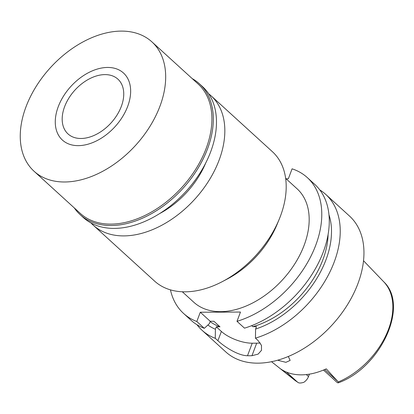 <?xml version="1.0" encoding="UTF-8"?>
<svg xmlns="http://www.w3.org/2000/svg" width="414" height="414" viewBox="0 0 414 414"><rect width="100%" height="100%" fill="white"/><g stroke="black" fill="none" stroke-linecap="round" stroke-linejoin="round"><path stroke-width="0.62" d="M323.494 370.054L337.224 382.567L338.171 382.883L338.274 381.956L326.263 368.848A67.715 44.603 -47.7 0 1 280.868 369.05L297.594 382.132C298.618 383.24 300.704 383.292 303.855 382.293A8.399 5.532 -47.7 0 0 308.508 376.554L309.413 374.142M297.594 382.132L294.375 379.907A66.421 43.749 -47.7 0 0 297.594 382.132M277.639 360.211L285.908 362.333L290.152 360.397L288.299 356.48M255.448 338.145L258.082 340.546L261.482 345.4L261.508 350.311L258.119 354.12L251.971 355.709A91.877 60.522 132.3 0 1 247.505 355.729C238.169 355.704 224.372 346.777 217.899 340.717L215.264 338.321A91.877 60.522 132.3 0 1 201.996 330.237L225.713 351.853A91.877 60.522 -47.7 0 0 296.191 352.8A91.877 60.522 -47.7 0 0 357.924 283.647A91.877 60.522 -47.7 0 0 349.499 216.046L325.777 194.43A91.877 60.522 132.3 0 1 334.207 262.026A91.877 60.522 132.3 0 1 255.448 338.145L255.588 329.068L256.499 326.656L252.809 326.672A80.212 52.837 -47.7 0 0 322.842 259.847A80.212 52.837 -47.7 0 0 328.095 234.531M319.836 189.943A91.877 60.522 132.3 0 1 325.777 194.43M210.11 321.611A80.212 52.837 -47.7 0 0 220 326.812L216.315 326.827L215.404 329.244A84.29 55.517 132.3 0 1 207.895 325.026M328.99 214.814A84.29 55.517 132.3 0 1 325.963 259.832A84.29 55.517 132.3 0 1 255.588 329.068M307.323 177.606A91.877 60.522 132.3 0 1 315.753 245.207A91.877 60.522 132.3 0 1 236.994 321.326L244.493 328.157A91.877 60.522 -47.7 0 0 323.251 252.043A91.877 60.522 -47.7 0 0 314.821 184.442L307.323 177.606A91.877 60.522 132.3 0 0 292.087 168.829L288.335 178.807L286.131 178.812M236.994 321.326L240.477 312.058L200.298 312.228L196.81 321.502A91.877 60.522 132.3 0 1 183.542 313.419A91.877 60.522 132.3 0 1 170.444 289.852M182.3 291.761L193.757 302.21A76.714 50.529 -47.7 0 0 252.602 302.996A76.714 50.529 -47.7 0 0 304.145 245.259A76.714 50.529 -47.7 0 0 297.107 188.815L285.65 178.372M183.542 313.419L191.035 320.25A91.877 60.522 -47.7 0 0 204.309 328.333L209.324 323.701L210.229 321.285L200.298 312.228M196.81 321.502L204.309 328.333M252.809 326.672L251.696 325.658M260.173 342.895A23.334 9.092 20.6 0 1 256.68 343.18L252.219 343.201A23.334 9.092 20.6 0 1 221.381 331.448L216.315 326.827M210.229 321.285L213.919 321.269L220 326.812M201.996 330.237A91.877 60.522 132.3 0 1 196.981 324.731M215.264 338.321L215.404 329.244M279.264 219.12L277.152 224.253A76.714 50.529 132.3 0 1 227.198 279.057L222.282 281.639A87.504 57.639 -47.7 0 0 279.264 219.12A87.504 57.639 -47.7 0 0 280.454 216.098A87.504 57.639 -47.7 0 0 272.422 151.715L211.062 95.789A87.504 57.639 132.3 0 1 219.094 160.171A87.504 57.639 132.3 0 1 160.296 226.034A87.504 57.639 132.3 0 1 93.176 225.133A87.504 57.639 132.3 0 1 90.977 222.96M93.176 225.133L154.536 281.059A87.504 57.639 -47.7 0 0 222.282 281.639M208.697 93.802A87.504 57.639 132.3 0 1 211.062 95.789M159.732 213.526A71.462 47.072 -47.7 0 0 205.66 163.137M64.615 106.667A37.043 24.4 -47.7 0 0 68.01 133.924A37.043 24.4 -47.7 0 0 96.426 134.307A37.043 24.4 -47.7 0 0 121.318 106.424A37.043 24.4 -47.7 0 0 117.918 79.167A37.043 24.4 -47.7 0 0 89.507 78.784A37.043 24.4 -47.7 0 0 64.615 106.667M127.678 106.393A45.354 29.875 132.3 0 1 87.245 144.408A45.354 29.875 132.3 0 1 55.44 125.297A45.354 29.875 132.3 0 1 58.25 106.698A45.354 29.875 132.3 0 1 108.168 67.451A45.354 29.875 132.3 0 1 127.678 106.393A45.354 29.875 -47.7 0 0 108.168 67.451A45.354 29.875 -47.7 0 0 58.25 106.698A45.354 29.875 -47.7 0 0 55.44 125.297A45.354 29.875 -47.7 0 0 87.245 144.408A45.354 29.875 -47.7 0 0 127.678 106.393M192.179 78.577A88.524 58.312 132.3 0 1 199.393 83.773A88.524 58.312 132.3 0 1 207.512 148.9A88.524 58.312 132.3 0 1 148.031 215.534A88.524 58.312 132.3 0 1 80.125 214.623A88.524 58.312 132.3 0 1 74.287 207.921M34.02 171.215L80.249 213.35A87.504 57.639 -47.7 0 0 147.368 214.25A87.504 57.639 -47.7 0 0 206.167 148.388A87.504 57.639 -47.7 0 0 198.135 84.006L151.912 41.876A87.504 57.639 132.3 0 1 159.939 106.253A87.504 57.639 132.3 0 1 101.14 172.12A87.504 57.639 132.3 0 1 34.02 171.215A87.504 57.639 132.3 0 1 25.994 106.838A87.504 57.639 132.3 0 1 84.787 40.97A87.504 57.639 132.3 0 1 151.912 41.876M80.125 214.623L83.292 217.505A88.524 58.312 -47.7 0 0 151.193 218.416A88.524 58.312 -47.7 0 0 210.674 151.783A88.524 58.312 -47.7 0 0 202.555 86.655L199.393 83.773M338.274 381.956A66.421 43.749 -47.7 0 0 388.492 329.353A66.421 43.749 -47.7 0 0 388.513 329.301A66.421 43.749 -47.7 0 0 383.773 281.82C409.643 306.003 380.207 367.979 338.171 382.883M324.731 369.531L337.85 381.496M306.329 374.566L308.508 376.554M296.998 381.672L286.488 372.093M217.899 340.717L221.381 331.448M252.219 343.201L247.505 355.729M251.971 355.709L256.68 343.18M383.773 281.82L363.528 260.742M294.375 379.907L271.517 361.696"/></g></svg>
